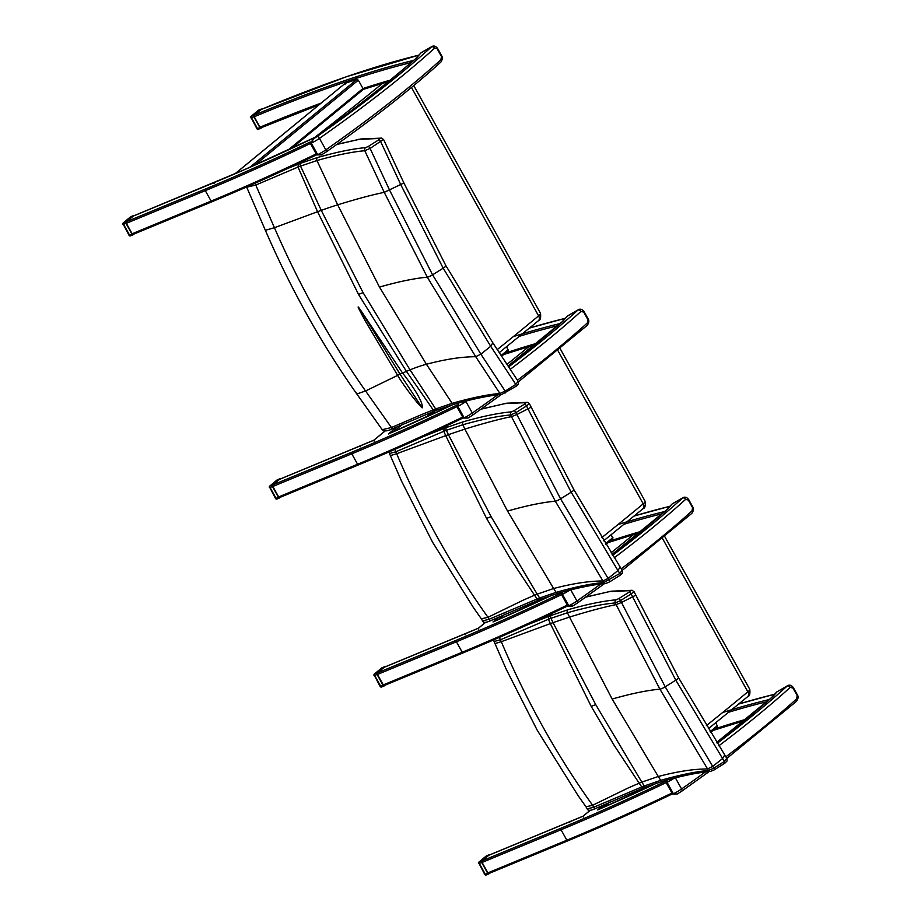 <?xml version="1.0" encoding="UTF-8"?>
<svg xmlns="http://www.w3.org/2000/svg" width="921" height="921" viewBox="0 0 921 921"><rect width="100%" height="100%" fill="white"/><g stroke="black" fill="none" stroke-linecap="round" stroke-linejoin="round"><path stroke-width="1.38" d="M133.51 215.975L126.465 221.696L126.35 223.319L132.163 233.761L133.269 234.337L211.911 201.757M345.007 84.617L345.271 83.281A518.627 98.075 150.9 0 1 356.911 79.413L358.304 80.185L363.415 89.291L362.955 88.543L363.415 89.291L291.186 148.603M235.051 173.735L345.271 83.281L235.189 173.678M261.368 109.415L254.323 115.137L254.219 116.76L260.021 127.202L261.299 127.662A519.847 98.305 150.9 0 1 318.942 104.844M440.883 59.75A2.429 1.854 47.8 0 1 440.722 62.225L440.722 62.225C442.517 59.669 442.828 57.505 441.631 55.709L440.883 59.75A492.171 93.067 150.9 0 1 325.838 149.858A2.429 1.151 55 0 1 326.022 152.069A2.429 1.151 55 0 1 325.781 152.172M415.889 58.437A2.429 2.084 42.4 0 1 416.626 57.85L420.747 53.107A2.429 2.084 42.4 0 1 421.381 52.658L431.535 46.844A2.429 1.854 47.8 0 1 434.482 48.272L437.567 48.399C435.702 46.062 433.791 45.451 431.811 46.58L431.535 46.844A489.73 92.607 150.9 0 1 317.066 136.504A10.465 1.98 150.9 0 1 313.497 138.76L311.298 143.169L317.687 154.659L316.789 154.901L310.389 143.411L311.298 143.169A12.894 2.441 -29.1 0 0 319.449 138.369L325.838 149.858A12.894 2.441 150.9 0 1 317.687 154.659L321.487 154.889L326.022 152.069C371.819 119.914 410.052 89.97 440.722 62.225M312.541 139.382C352.087 110.911 386.486 83.972 415.739 58.541A2.429 1.784 49 0 1 416.177 58.288A586.665 110.934 -29.1 0 1 313.497 138.76L310.389 143.411M501.91 394.407A2.429 2.199 -95.2 0 1 499.896 393.451C486.898 394.649 470.965 397.953 452.084 403.352L435.691 408.947A166.632 31.233 -29 0 0 433.204 409.914L425.456 413.011A96.958 17.372 151.2 0 1 421.68 414.542L391.448 427.528L382.192 429.681C383.919 431.604 387.476 431.235 392.887 428.645A2.429 0.886 -114.8 0 1 391.448 427.528L365.556 390.976L357.889 393.612L356.082 392.933L382.227 429.727M505.433 392.91A2.429 0.645 -122.1 0 0 505.56 392.876A2.429 0.645 -122.1 0 0 505.169 391.091L499.896 393.451L475.72 356.715C461.916 356.715 445.476 359.225 426.411 364.255L379.475 287.076L337.673 204.83A3792.54 2717.411 -119.5 0 0 316.939 160.542C335.831 155.165 351.776 151.896 364.785 150.722L370.092 148.408L383.401 139.485M518.039 381.375L515.795 384.414L505.169 391.091L480.866 354.148L432.582 274.826L389.641 190.256L370.092 148.408A2.429 0.645 57.9 0 0 368.25 146.451L365.614 147.625A2.429 2.199 84.8 0 0 364.785 150.722L384.241 192.351L427.298 277.163L475.72 356.715L480.866 354.148L490.72 346.296L515.795 384.414A2.429 0.645 -122.1 0 1 516.186 386.21L518.477 383.965L518.293 381.536L493.023 343.13L445.891 265.662A4.87 0.921 -29.1 0 0 445.879 265.639L403.939 183.06L383.597 139.555L381.662 138.127A2.429 2.326 -81.1 0 1 381.812 138.15M516.059 386.233A2.429 0.645 -122.1 0 0 516.186 386.21L501.841 394.418C488.947 395.581 473.037 398.862 454.111 404.261A2.429 1.854 -106 0 1 452.084 403.352A3792.54 2530.194 -139.6 0 0 426.411 364.255A97.43 27.135 -34.6 0 0 410.029 369.862A3768.87 2514.411 40.4 0 1 435.691 408.947A2.429 1.439 -111 0 0 437.487 409.914L435.207 410.801L433.204 409.914L406.403 371.359L402.604 373.086A3.454 2.717 33.2 0 1 402.546 373.017L360.065 309.352C354.781 301.708 361.654 314.165 365.499 321.337L397.561 375.204A21.977 17.108 33.9 0 1 397.665 375.365C402.281 383.573 416.292 402.546 422.175 407.865C423.729 402.615 412.217 385.116 402.604 373.086M336.729 144.505L358.35 139.543A99.79 18.869 -29.1 0 0 360.203 139.278L380.12 138.438A2.429 2.326 -81.1 0 1 381.662 138.127L360.974 138.967A2.429 2.118 -99.2 0 1 361.032 138.956M380.12 138.438L378.876 139.773A2.429 0.645 57.9 0 1 380.718 141.73L400.9 184.914L443.185 268.184L490.72 346.296L492.758 342.946M397.665 375.365L365.556 390.976C330.317 340.689 299.935 286.27 274.423 227.706L265.363 230.296L246.713 187.205L255.773 185.04L298.036 167.069A166.632 31.786 150.8 0 1 300.522 166.102L316.939 160.542A2.429 1.854 74 0 1 317.423 157.56L300.603 163.27A2.429 1.439 69 0 0 300.522 166.102A3768.87 2700.453 60.5 0 1 321.256 210.368L363.081 292.648L410.029 369.862A168.255 46.867 -34.6 0 0 406.403 371.359L358.522 294.421L317.549 211.703A168.255 16.221 156.2 0 1 321.256 210.368A97.43 9.394 156.2 0 1 337.673 204.83C356.335 199.063 371.854 194.895 384.241 192.351L403.755 183.037M255.221 183.21A2.429 0.909 -114.6 0 0 255.773 185.04L274.423 227.706L317.549 211.703L298.036 167.069L298.381 164.134L287.962 168.359M393.025 428.518A2.429 0.886 -114.8 0 1 392.887 428.645L435.552 410.593M265.363 230.296L265.363 230.285C290.622 288.641 320.865 342.854 356.082 392.933M422.175 407.865A3755.884 2505.742 -139.6 0 0 400.013 374.133L360.065 309.352M481.073 409.177L504.167 403.778A100.09 18.927 -29.1 0 0 506.02 403.513L525.96 402.661A2.429 2.326 -81.2 0 1 527.641 402.373M525.96 402.661L524.728 403.997A2.429 0.645 57.9 0 1 526.547 405.931L529.23 403.697M524.728 403.997L514.114 410.662A2.429 0.645 57.9 0 1 515.944 412.596L526.547 405.931A1945.071 1393.68 60.5 0 1 528.124 409.177L571.181 492.194L617.945 570.571A1945.071 1297.654 40.4 0 1 619.798 573.472L603.888 582.475C590.891 583.672 574.957 586.976 556.088 592.376L539.637 597.994A166.471 31.176 -29.1 0 0 537.15 598.961L489.016 619.303L482.558 620.881M514.114 410.662L511.466 411.837A2.429 2.199 84.8 0 0 510.648 414.957L515.944 412.596A1938.59 1389.029 -119.5 0 1 516.865 414.519L530.98 407.301M511.466 411.837C498.33 413.045 482.27 416.361 463.275 421.783A2.429 1.854 74 0 0 462.791 424.777C481.683 419.4 497.639 416.119 510.648 414.957A1932.546 1384.7 60.5 0 1 511.466 416.626L555.294 501.174L602.944 580.978A1932.546 1289.296 40.4 0 1 603.888 582.475A2.429 2.199 -95.2 0 0 605.857 583.442L609.575 581.899A2.429 0.645 -122.1 0 0 609.184 580.138A1938.59 1293.337 -139.6 0 0 608.09 578.423L560.578 498.837L516.865 414.519L511.466 416.626C499.078 419.17 483.548 423.326 464.898 429.094A1845.224 1322.13 -119.5 0 0 462.791 424.777L446.328 430.337A1821.496 1305.126 60.5 0 1 448.423 434.654L491.089 516.658L537.196 594.149A1821.496 1215.213 40.4 0 1 539.637 597.994A2.429 1.439 -111 0 0 541.444 598.961L539.153 599.847L537.15 598.961L534.548 595.242A168.324 46.89 -34.6 0 0 534.076 595.438A168.324 46.89 -34.6 0 0 527.215 598.408A97.614 27.193 145.4 0 1 523.496 600.02L487.98 617.3L481.349 618.808L482.569 620.904C483.226 622.872 485.885 622.803 490.548 620.708A2.429 0.817 -115.2 0 1 489.016 619.303L487.98 617.3C452.188 567.336 421.749 512.813 396.663 453.719L390.377 455.607L389.41 453.546L395.765 451.82L443.83 431.293A166.471 31.775 150.9 0 1 446.328 430.337A2.429 1.439 69 0 1 446.409 427.517A168.923 31.947 -29.1 0 0 444.175 428.38L423.913 436.37M491.089 516.658A167.898 31.751 -29.1 0 0 486.564 518.419L445.718 435.633L443.83 431.304L444.014 428.53A2.498 1.727 -108.5 0 1 444.175 428.38L447.974 425.191M605.926 583.43A2.429 2.199 -95.2 0 1 605.857 583.442C592.951 584.616 577.041 587.897 558.114 593.297A2.429 1.854 -106 0 1 556.088 592.376A1845.224 1231.043 -139.6 0 0 553.636 588.519L507.529 511.063L464.898 429.094L448.423 434.654A168.324 16.221 156.2 0 0 445.718 435.633L396.663 453.719L395.765 451.82A2.429 0.817 64.2 0 1 395.167 449.264M609.437 581.934A2.429 0.645 -122.1 0 0 609.575 581.911L620.19 575.234A2.429 0.645 -122.1 0 0 619.798 573.472L622.032 570.421M620.052 575.268A2.429 0.645 -122.1 0 0 620.19 575.234L622.469 573L622.274 570.56M486.564 518.419L509.693 557.619L534.548 595.242A168.324 46.89 -34.6 0 1 537.196 594.149L553.636 588.519C572.701 583.5 589.141 580.978 602.944 580.978L608.09 578.423L617.945 570.571L619.983 567.209M490.674 620.593A2.429 0.817 -115.2 0 1 490.548 620.708L539.165 599.847M585.698 597.153L608.793 591.754A100.09 18.927 -29.1 0 0 610.646 591.489L630.586 590.649A2.429 2.326 -81.2 0 1 632.278 590.349M630.586 590.649L629.354 591.973A2.429 0.645 57.9 0 1 631.173 593.907L633.855 591.673M629.354 591.973L618.739 598.638A2.429 0.645 57.9 0 1 620.57 600.573L631.173 593.907A1945.071 1393.68 60.5 0 1 632.75 597.153L675.807 680.17L722.582 758.547A1945.071 1297.654 40.4 0 1 724.424 761.448L713.821 768.114L708.514 770.451C695.516 771.648 679.583 774.952 660.714 780.352L644.263 785.97A166.471 31.176 -29.1 0 0 641.787 786.937L593.642 807.28L587.184 808.857C587.863 810.848 590.522 810.779 595.173 808.684A2.429 0.817 -115.2 0 1 593.642 807.28L592.606 805.288L585.986 806.784L587.195 808.88M618.739 598.638L616.091 599.813A2.429 2.199 84.8 0 0 615.274 602.933L620.57 600.573A1938.59 1389.029 -119.5 0 1 621.502 602.495L635.605 595.277M616.091 599.813C602.956 601.022 586.896 604.337 567.9 609.76A2.429 1.854 74 0 0 567.428 612.753C586.309 607.376 602.265 604.095 615.274 602.933A1932.546 1384.7 60.5 0 1 616.091 604.602L659.92 689.15L707.57 768.954A1932.546 1289.296 40.4 0 1 708.514 770.451A2.429 2.199 -95.2 0 0 710.482 771.418L714.201 769.887A2.429 0.645 -122.1 0 0 713.821 768.114A1938.59 1293.337 -139.6 0 0 712.716 766.399L665.204 686.813L621.491 602.495L616.091 604.602C603.704 607.146 588.174 611.302 569.523 617.07A1845.224 1322.13 -119.5 0 0 567.428 612.753L550.954 618.313A1821.496 1305.126 60.5 0 1 553.049 622.631L595.726 704.634L641.822 782.125A1821.496 1215.213 40.4 0 1 644.263 785.97A2.429 1.439 -111 0 0 646.07 786.937L643.779 787.823L641.787 786.937L639.174 783.218A168.324 46.89 -34.6 0 0 638.702 783.414A168.324 46.89 -34.6 0 0 631.841 786.384A97.614 27.193 145.4 0 1 628.134 787.996L592.617 805.276C556.814 755.312 526.375 700.789 501.289 641.695L495.003 643.583L494.036 641.523L500.391 639.796L548.456 619.269A166.471 31.775 150.9 0 1 550.954 618.313A2.429 1.439 69 0 1 551.034 615.493A168.923 31.947 -29.1 0 0 548.801 616.356L528.55 624.346M595.726 704.634A167.898 31.751 -29.1 0 0 591.19 706.395L550.344 623.609L548.456 619.269L548.651 616.506A2.498 1.727 -108.5 0 1 548.801 616.356L552.6 613.179M644.124 787.616L595.173 808.673A2.429 0.817 -115.2 0 0 595.3 808.569M710.552 771.407A2.429 2.199 -95.2 0 1 710.482 771.418C697.577 772.592 681.667 775.873 662.74 781.273A2.429 1.854 -106 0 1 660.714 780.352A1845.224 1231.043 -139.6 0 0 658.262 776.495L612.154 699.051L569.523 617.07L553.049 622.631A168.324 16.221 156.2 0 0 550.344 623.609L501.3 641.695L500.391 639.796A2.429 0.817 64.2 0 1 499.792 637.24M714.063 769.91A2.429 0.645 -122.1 0 0 714.201 769.887L724.815 763.21A2.429 0.645 -122.1 0 0 724.424 761.448L726.657 758.397M724.677 763.244A2.429 0.645 -122.1 0 0 724.815 763.21L727.095 760.976L726.922 758.57L678.501 677.649A4.87 0.921 -29.1 0 0 678.489 677.626L634.062 591.731L632.128 590.326L611.417 591.178A2.429 2.118 -99.2 0 1 611.463 591.167M591.19 706.395L614.319 745.596L639.174 783.218A168.324 46.89 -34.6 0 1 641.822 782.125L658.262 776.495C677.326 771.476 693.766 768.954 707.57 768.954L712.716 766.399L722.582 758.547L724.608 755.185M456.747 405.136A517.406 97.845 150.9 0 1 351.661 452.292L272.938 484.86L272.835 486.484L351.787 453.811A518.627 98.075 -29.1 0 0 457.737 406.253M462.722 417.098A518.627 98.075 150.9 0 1 357.59 464.253L278.637 496.926L272.835 486.484M272.938 484.86L279.627 479.288L359.501 446.236L360.537 446.8L359.501 446.236A519.847 98.305 -29.1 0 0 373.868 440.215L374.145 441.101M278.637 496.926L279.754 497.501L358.384 464.921M506.642 346.699L508.231 350.832L501.68 356.208L508.035 350.936M389.18 433.63L388.386 433.975A519.847 98.305 -29.1 0 0 453.005 404.584M561.373 593.112A517.406 97.845 150.9 0 1 456.286 640.268L377.564 672.837L377.46 674.46L456.413 641.787A518.627 98.075 -29.1 0 0 562.363 594.229M567.348 605.074A518.627 98.075 150.9 0 1 462.227 652.229L383.274 684.902L377.46 674.46M377.564 672.837L384.253 667.265L464.126 634.212L465.163 634.776L464.126 634.212A519.847 98.305 -29.1 0 0 478.494 628.191L478.77 629.078M383.274 684.902L384.379 685.477L463.01 652.908M611.268 534.675L612.856 538.808L605.914 544.507L612.661 538.912M493.806 621.606L493.011 621.951A519.847 98.305 -29.1 0 0 552.301 595.081M665.998 781.089A517.406 97.845 150.9 0 1 560.912 828.244L482.19 860.824L482.086 862.436L561.039 829.763A518.627 98.075 -29.1 0 0 666.988 782.205M671.973 793.05A518.627 98.075 150.9 0 1 566.852 840.217L487.9 872.878L482.086 862.436M482.19 860.824L488.878 855.241L568.752 822.188L569.8 822.752L568.752 822.188A519.847 98.305 -29.1 0 0 583.12 816.167L583.396 817.054M487.9 872.878L489.005 873.453L567.635 840.885M715.893 722.651L717.482 726.784L710.54 732.483M598.431 809.582L597.637 809.927A519.847 98.305 -29.1 0 0 656.926 783.057M587.356 322.926A2.429 1.854 47.8 0 1 587.195 325.389L587.195 325.389C589.003 322.845 589.302 320.669 588.116 318.873L587.356 322.926A492.171 93.067 150.9 0 1 517.429 380.235M497.743 394.844A492.171 93.067 150.9 0 1 472.323 413.022A12.894 2.441 150.9 0 1 464.172 417.823L467.96 418.065L472.496 415.244A2.429 1.151 55 0 1 472.266 415.336M583.718 312.081L584.041 311.563C582.187 309.226 580.265 308.627 578.284 309.755L578.008 310.009A2.429 1.854 47.8 0 1 580.967 311.436L583.718 312.081L587.782 319.391M501.485 394.441L472.496 415.244A2.429 1.151 55 0 0 472.323 413.022L465.922 401.544A12.894 2.441 -29.1 0 1 457.772 406.334L464.172 417.823L463.263 418.065L456.874 406.587L457.772 406.334L458.773 402.961M562.363 321.602A2.429 2.084 42.4 0 1 563.099 321.026L567.221 316.271A2.429 2.084 42.4 0 1 567.854 315.822L578.008 310.009A489.73 92.607 150.9 0 1 508.68 366.846M691.982 510.902A2.429 1.854 47.8 0 1 691.821 513.365L691.821 513.365C693.628 510.821 693.927 508.645 692.742 506.849L691.982 510.902A492.171 93.067 150.9 0 1 621.191 568.867M600.768 583.995A492.171 93.067 150.9 0 1 576.949 600.999A12.894 2.441 150.9 0 1 568.798 605.799L572.586 606.041L577.122 603.22A2.429 1.151 55 0 1 576.891 603.313M688.344 500.057L688.666 499.539C686.813 497.202 684.89 496.603 682.91 497.731L682.634 497.985A2.429 1.854 47.8 0 1 685.592 499.412L688.344 500.057L692.408 507.367M569.569 590.188A12.894 2.441 -29.1 0 1 562.397 594.31L568.798 605.799L567.889 606.053L561.499 594.563L562.397 594.31L562.581 592.042M666.988 509.578A2.429 2.084 42.4 0 1 667.737 509.002L671.846 504.248A2.429 2.084 42.4 0 1 672.48 503.799L682.634 497.985A489.73 92.607 150.9 0 1 612.626 555.34M796.607 698.878A2.429 1.854 47.8 0 1 796.458 701.342A2.429 1.854 47.8 0 1 796.446 701.342C798.254 698.797 798.553 696.621 797.367 694.825L796.607 698.878A492.171 93.067 150.9 0 1 725.817 756.843M705.394 771.971A492.171 93.067 150.9 0 1 681.575 788.986A12.894 2.441 150.9 0 1 673.424 793.775L677.211 794.017L681.747 791.197A2.429 1.151 55 0 1 681.517 791.289M792.969 688.033L793.292 687.515C791.438 685.178 789.516 684.579 787.536 685.708L787.259 685.961A2.429 1.854 47.8 0 1 790.218 687.388L792.969 688.033L797.033 695.343M674.195 778.164A12.894 2.441 -29.1 0 1 667.034 782.286L673.424 793.775L672.514 794.029L666.125 782.539L667.034 782.286L667.207 780.018M777.278 691.59L776.472 692.224A2.429 2.084 42.4 0 1 777.105 691.775L787.536 685.708M258.202 110.508A1.22 0.84 50.2 0 1 258.536 110.221A1.22 0.622 -112.5 0 1 258.651 110.14A1.22 0.622 -112.5 0 1 258.789 110.117M251.341 116.219A1.22 0.84 -129.8 0 0 251.145 116.322L251.145 116.322A1.22 1.22 0 0 0 250.857 117.853L251.468 117.738A1.22 0.622 -112.5 0 1 251.341 116.219L253.966 115.137L261.161 109.139L258.536 110.221L251.341 116.219M261.99 109.115L261.161 109.139M253.966 115.137L253.851 116.76L259.895 127.616L261 128.18L261.967 127.42M260.816 128.226L258.548 129.17A1.22 0.622 -112.5 0 1 258.433 129.251A1.22 0.622 -112.5 0 1 257.512 128.606L256.901 128.71A1.22 1.22 0 0 0 258.433 129.251L261 128.18M251.088 117.543L256.901 128.71M130.31 217.091A1.22 0.84 50.2 0 1 130.655 216.803A1.22 0.622 -112.5 0 1 130.77 216.723A1.22 0.622 -112.5 0 1 130.909 216.7M123.46 222.801A1.22 0.84 -129.8 0 0 123.253 222.905L123.253 222.905A1.22 1.22 0 0 0 122.977 224.436L123.575 224.321A1.22 0.622 -112.5 0 1 123.46 222.801L126.073 221.719L133.269 215.721L130.655 216.803L123.46 222.801M134.098 215.698L133.269 215.721M126.073 221.719L125.97 223.331L132.014 234.199L133.119 234.763L134.086 233.992M132.935 234.809L130.667 235.753A1.22 0.622 -112.5 0 1 130.552 235.834A1.22 0.622 -112.5 0 1 129.619 235.189L129.021 235.292A1.22 1.22 0 0 0 130.552 235.834L133.119 234.763M123.207 224.125L129.021 235.292M276.784 480.255A1.22 0.84 50.2 0 1 277.129 479.968A1.22 0.622 -112.5 0 1 277.244 479.887A1.22 0.622 -112.5 0 1 277.382 479.864M269.934 485.966A1.22 0.84 -129.8 0 0 269.738 486.081L269.738 486.081A1.22 1.22 0 0 0 269.45 487.6L270.049 487.497A1.22 0.622 -112.5 0 1 269.934 485.966L272.558 484.883L279.754 478.885L277.129 479.968L269.934 485.966M280.583 478.862L279.754 478.885M272.558 484.883L272.443 486.507L278.487 497.363L279.593 497.927L280.571 497.156M279.408 497.973L277.14 498.917A1.22 0.622 -112.5 0 1 277.025 498.998A1.22 0.622 -112.5 0 1 276.104 498.353L275.494 498.468A1.22 1.22 0 0 0 277.025 498.998L279.593 497.927M269.68 487.29L275.494 498.468M486.046 856.208A1.22 0.84 50.2 0 1 486.38 855.92A1.22 0.622 -112.5 0 1 486.495 855.839A1.22 0.622 -112.5 0 1 486.633 855.816M479.185 861.918A1.22 0.84 -129.8 0 0 478.989 862.033L478.989 862.033A1.22 1.22 0 0 0 478.701 863.553L479.311 863.449A1.22 0.622 -112.5 0 1 479.185 861.918L481.81 860.836L489.005 854.838L486.38 855.92L479.185 861.918M489.834 854.815L489.005 854.838M481.81 860.836L481.695 862.459L487.739 873.315L488.844 873.891L489.822 873.108M488.66 873.937L486.392 874.869A1.22 0.622 -112.5 0 1 486.276 874.95A1.22 0.622 -112.5 0 1 485.355 874.305L484.745 874.42A1.22 1.22 0 0 0 486.276 874.95L488.844 873.891M478.932 863.242L484.745 874.42M381.409 668.232A1.22 0.84 50.2 0 1 381.755 667.944A1.22 0.622 -112.5 0 1 381.87 667.863A1.22 0.622 -112.5 0 1 382.008 667.84M374.559 673.942A1.22 0.84 -129.8 0 0 374.363 674.057L374.363 674.057A1.22 1.22 0 0 0 374.076 675.577L374.686 675.473A1.22 0.622 -112.5 0 1 374.559 673.942L377.184 672.86L384.379 666.862L381.755 667.944L374.559 673.942M385.208 666.839L384.379 666.862M377.184 672.86L377.069 674.483L383.113 685.339L384.218 685.915L385.197 685.132M384.034 685.949L381.766 686.893A1.22 0.622 -112.5 0 1 381.651 686.974A1.22 0.622 -112.5 0 1 380.73 686.329L380.12 686.444A1.22 1.22 0 0 0 381.651 686.974L384.218 685.915M374.306 675.266L380.12 686.444M384.299 81.9A1525.51 288.469 150.9 0 1 314.498 137.597M540.5 313.313A9.74 1.842 150.9 0 1 538.601 315.868A4.87 3.362 50.3 0 1 538.405 320.715C540.328 320.347 541.018 317.883 540.5 313.313L413.748 85.584M411.468 87.472L538.601 315.868A1530.38 289.39 150.9 0 1 497.282 349.554M316.248 153.922A518.627 98.075 150.9 0 1 211.116 201.089A1.22 0.622 67.5 0 0 212.049 201.734A1.22 0.622 67.5 0 0 212.164 201.653A517.406 97.845 -29.1 0 0 316.709 154.763M126.35 223.319L205.302 190.647L211.116 201.089L132.163 233.761M310.273 141.972A517.406 97.845 150.9 0 1 205.187 189.127A1.22 0.622 -112.5 0 0 205.302 190.647A518.627 98.075 -29.1 0 0 311.252 143.089M205.187 189.127L126.465 221.696M133.154 216.124L213.027 183.072A519.847 98.305 -29.1 0 0 226.658 177.35A519.847 98.305 -29.1 0 0 243.305 170.201A519.847 98.305 -29.1 0 0 315.926 136.941M213.027 183.072L214.063 183.636L213.027 183.072M316.041 136.861L243.305 170.201M356.911 79.413L249.913 167.288M254.979 165.043L358.304 80.185M254.219 116.76A518.627 98.075 150.9 0 1 343.844 82.522A1.22 0.829 -108.8 0 1 343.913 80.921A519.847 98.305 -29.1 0 0 254.323 115.137M343.844 82.522A518.627 98.075 150.9 0 1 357.141 78.101A1.22 0.863 -108 0 1 357.256 76.489A519.847 98.305 -29.1 0 0 343.913 80.921M413.587 60.418A519.847 98.305 -29.1 0 0 357.256 76.489M357.141 78.101A518.627 98.075 150.9 0 1 411.019 62.616M389.997 80.231A518.627 98.075 -29.1 0 0 362.955 88.543L288.066 150.054M321.038 103.129A518.627 98.075 -29.1 0 0 260.021 127.202M261.011 109.564A517.406 97.845 150.9 0 1 418.859 55.168M437.233 48.917L441.309 56.227M317.066 136.504A2.429 1.151 -125 0 1 319.449 138.369A492.171 93.067 -29.1 0 0 434.482 48.272M437.786 409.73A2.429 1.439 -111 0 1 437.487 409.914L454.111 404.261A2.429 1.854 -106 0 0 454.145 404.261M358.35 139.543A2.429 2.164 -97.4 0 1 359.259 139.221M360.203 139.278A2.429 2.118 -99.2 0 1 360.974 138.967L336.971 144.321M378.876 139.773L368.25 146.451M365.614 147.625C352.478 148.822 336.418 152.138 317.423 157.56M300.603 163.27A169.096 31.97 -29.1 0 0 298.369 164.134M379.475 287.076C398.321 281.699 414.266 278.395 427.298 277.163A4.87 0.921 -29.1 0 0 432.582 274.826L443.185 268.184A4.87 0.921 -29.1 0 0 445.891 265.662M363.081 292.648A168.152 31.798 -29.1 0 0 358.522 294.421M402.546 373.017A168.255 46.867 -34.6 0 0 400.013 374.133A97.43 27.135 145.4 0 1 397.561 375.204M504.167 403.778A2.429 2.164 -97.4 0 1 505.065 403.444M506.02 403.513A2.429 2.118 -99.2 0 1 506.838 403.191M463.275 421.783L446.409 427.517M541.732 598.777A2.429 1.439 -111 0 1 541.444 598.961L558.114 593.297M507.529 511.063C526.351 505.698 542.273 502.394 555.294 501.174A4.87 0.921 -29.1 0 0 560.578 498.837L571.181 492.194A4.87 0.921 -29.1 0 0 573.875 489.673A4.87 0.921 -29.1 0 0 573.864 489.65M608.793 591.754A2.429 2.164 -97.4 0 1 609.69 591.432M610.646 591.489A2.429 2.118 -99.2 0 1 611.417 591.167L585.952 596.981M567.9 609.76L551.034 615.493M646.358 786.753A2.429 1.439 -111 0 1 646.07 786.937L662.74 781.273A2.429 1.854 -106 0 0 662.775 781.261M612.154 699.051C630.977 693.674 646.899 690.37 659.92 689.15A4.87 0.921 -29.1 0 0 665.204 686.813L675.807 680.17A4.87 0.921 -29.1 0 0 678.512 677.649M530.772 345.064A1525.51 288.469 150.9 0 1 507.034 364.336M645.126 501.289A9.74 1.842 150.9 0 1 643.226 503.845A4.87 3.362 50.3 0 1 643.031 508.691C644.953 508.323 645.644 505.859 645.126 501.289L560.221 348.76M557.953 350.636L643.226 503.845A1530.38 289.39 150.9 0 1 601.747 537.668M635.398 533.04A1525.51 288.469 150.9 0 1 611.049 552.807M749.752 689.276A9.74 1.842 150.9 0 1 747.852 691.821A4.87 3.362 50.3 0 1 747.656 696.667C749.579 696.299 750.27 693.835 749.752 689.276L664.847 536.736M662.579 538.612L747.852 691.821A1530.38 289.39 150.9 0 1 706.372 725.644M510.706 352.19A1.22 0.863 -108 0 1 509.44 351.707A518.627 98.075 -29.1 0 0 505.641 352.95M536.471 343.395A518.627 98.075 -29.1 0 0 509.44 351.707M351.661 452.292A1.22 0.622 67.5 0 0 351.787 453.811L357.59 464.253A1.22 0.622 -112.5 0 0 358.522 464.898A1.22 0.622 -112.5 0 0 358.637 464.817A517.406 97.845 -29.1 0 0 463.182 417.927M429.174 415.693L435.08 410.847M508.277 349.623L501.185 355.448M432.467 411.871L426.101 417.109M393.474 431.73L402.569 424.259M373.868 440.215L385.036 431.04M397.4 426.573L388.386 433.975M560.06 323.582A519.847 98.305 -29.1 0 0 513.354 336.591M529.448 328.106A517.406 97.845 150.9 0 1 565.333 318.332M519.49 336.269A518.627 98.075 150.9 0 1 557.504 325.792M615.332 540.167A1.22 0.863 -108 0 1 614.065 539.683A518.627 98.075 -29.1 0 0 610.266 540.926M641.108 531.371A518.627 98.075 -29.1 0 0 614.065 539.683M456.286 640.268A1.22 0.622 67.5 0 0 456.413 641.787L462.227 652.229A1.22 0.622 -112.5 0 0 463.148 652.874A1.22 0.622 -112.5 0 0 463.263 652.793A517.406 97.845 -29.1 0 0 567.808 605.903M533.8 603.669L537.806 600.377M612.902 537.599L605.442 543.724M535.159 601.448L530.726 605.085M498.1 619.706L504.823 614.18M478.494 628.191L485.643 622.32M499.654 616.506L493.011 621.951M664.686 511.558A519.847 98.305 -29.1 0 0 617.979 524.567M634.074 516.082A517.406 97.845 150.9 0 1 669.958 506.308M624.116 524.245A518.627 98.075 150.9 0 1 662.13 513.768M719.957 728.143A1.22 0.863 -108 0 1 718.691 727.659A518.627 98.075 -29.1 0 0 714.892 728.902M745.734 719.347A518.627 98.075 -29.1 0 0 718.691 727.659M560.912 828.244A1.22 0.622 67.5 0 0 561.039 829.763L566.852 840.217A1.22 0.622 -112.5 0 0 567.773 840.85A1.22 0.622 -112.5 0 0 567.889 840.769A517.406 97.845 -29.1 0 0 672.434 793.879M638.426 791.646L642.444 788.353M710.517 732.448L717.286 726.888M717.528 725.575L710.068 731.7M639.784 789.424L635.352 793.062M602.725 807.682L609.449 802.156M583.12 816.167L590.269 810.296M604.28 804.482L597.637 809.927M769.311 699.534A519.847 98.305 -29.1 0 0 722.605 712.543M738.7 704.058A517.406 97.845 150.9 0 1 774.584 694.296M728.741 712.221A518.627 98.075 150.9 0 1 766.756 701.744M465.669 401.13A2.429 1.151 -125 0 1 465.922 401.544A492.171 93.067 -29.1 0 0 466.982 400.796M510.292 369.309A492.171 93.067 -29.1 0 0 580.967 311.436M508.104 365.959L562.213 321.717A2.429 1.784 49 0 1 562.65 321.464A4.87 0.921 -29.1 0 0 563.099 321.026M508.139 366.017A586.665 110.934 -29.1 0 0 562.65 321.464M570.755 589.889L576.949 600.999A2.429 1.151 55 0 1 577.122 603.22L604.556 583.569M614.192 557.838A492.171 93.067 -29.1 0 0 685.592 499.412M612.062 554.442L666.839 509.693A2.429 1.784 49 0 1 667.276 509.44A4.87 0.921 -29.1 0 0 667.737 509.002M612.108 554.511A586.665 110.934 -29.1 0 0 667.276 509.44M675.392 777.865L681.575 788.986A2.429 1.151 55 0 1 681.747 791.197L709.182 771.545M718.817 745.814A492.171 93.067 -29.1 0 0 790.218 687.388M771.614 697.554A2.429 2.084 42.4 0 1 772.362 696.978L777.105 691.775L787.259 685.961A489.73 92.607 150.9 0 1 717.252 743.316M716.688 742.418L771.464 697.669A2.429 1.784 49 0 1 771.902 697.416A4.87 0.921 -29.1 0 0 772.362 696.978M716.734 742.487A586.665 110.934 -29.1 0 0 771.902 697.416M259.895 127.616L257.512 128.606L251.468 117.738L253.851 116.76M132.014 234.199L129.619 235.189L123.575 224.321L125.97 223.331M278.487 497.363L276.104 498.353L270.049 487.497L272.443 486.507M487.739 873.315L485.355 874.305L479.311 863.449L481.695 862.459M383.113 685.339L380.73 686.329L374.686 675.473L377.069 674.483M499.309 352.605L538.405 320.715M317.538 154.383L212.049 201.734L133.269 234.337M243.397 170.132L133.315 216.021M388.282 81.624L363.427 89.325L291.335 148.534M261.184 109.461L346.63 76.65L418.94 55.087M261.138 127.766L318.862 104.913M316.789 154.901L321.487 154.889M437.567 48.399L441.631 55.709M420.747 53.107L415.739 58.541M431.811 46.58L421.542 52.462M529.437 403.755L527.503 402.35L506.792 403.191L481.326 409.005M622.285 570.594L573.875 489.673L529.425 403.755M389.41 453.546L389.226 451.866M481.384 618.854L473.44 607.607L432.502 542.078L401.625 481.292L390.331 455.561M494.036 641.534L493.852 639.842M586.009 806.831L578.066 795.583L537.127 730.054L506.251 669.268L494.957 643.537M603.658 540.811L643.031 508.691M708.284 728.787L747.656 696.667M534.756 344.799L503.718 354.539M279.754 497.501L358.522 464.898L464.023 417.547M435.196 410.801L429.324 415.624M279.8 479.185L373.811 440.203L384.978 431.04M452.856 404.63L388.777 433.779M565.413 318.252L529.54 328.026M639.393 532.775L608.344 542.515M384.379 685.477L463.148 652.874L568.648 605.523M537.933 600.331L533.95 603.6M384.425 667.161L478.436 628.18L485.574 622.32M552.105 595.15L493.403 621.756M670.039 506.228L634.178 516.002M744.018 720.752L712.969 730.491M489.005 873.453L567.773 840.85L673.274 793.511M642.559 788.307L638.575 791.576M489.051 855.137L583.074 816.156L590.2 810.296M656.731 783.126L598.028 809.732M774.665 694.204L738.803 703.978M587.195 325.389L518.442 381.812M463.263 418.065L467.96 418.065M584.041 311.563L588.116 318.873M456.874 406.587L459.015 402.546M567.221 316.271L562.213 321.717M578.284 309.755L568.027 315.627M691.821 513.365L622.193 570.444M567.889 606.041L572.586 606.041M688.666 499.539L692.742 506.849M561.499 594.563L561.798 592.261M671.846 504.248L666.839 509.693M682.91 497.731L672.652 503.603M796.458 701.342L726.819 758.42M672.514 794.029L677.211 794.017M793.292 687.515L797.367 694.825M666.125 782.539L666.424 780.237M776.472 692.224L771.464 697.669M261.322 109.035L258.651 110.14A1.22 1.22 0 0 0 258.341 110.324L251.145 116.322M133.441 215.618L130.77 216.723A1.22 1.22 0 0 0 130.46 216.907L123.253 222.905M279.915 478.782L277.244 479.887A1.22 1.22 0 0 0 276.933 480.083L269.738 486.081M489.166 854.734L486.495 855.839A1.22 1.22 0 0 0 486.184 856.035L478.989 862.033M384.541 666.758L381.87 667.863A1.22 1.22 0 0 0 381.559 668.059L374.363 674.057"/></g></svg>
